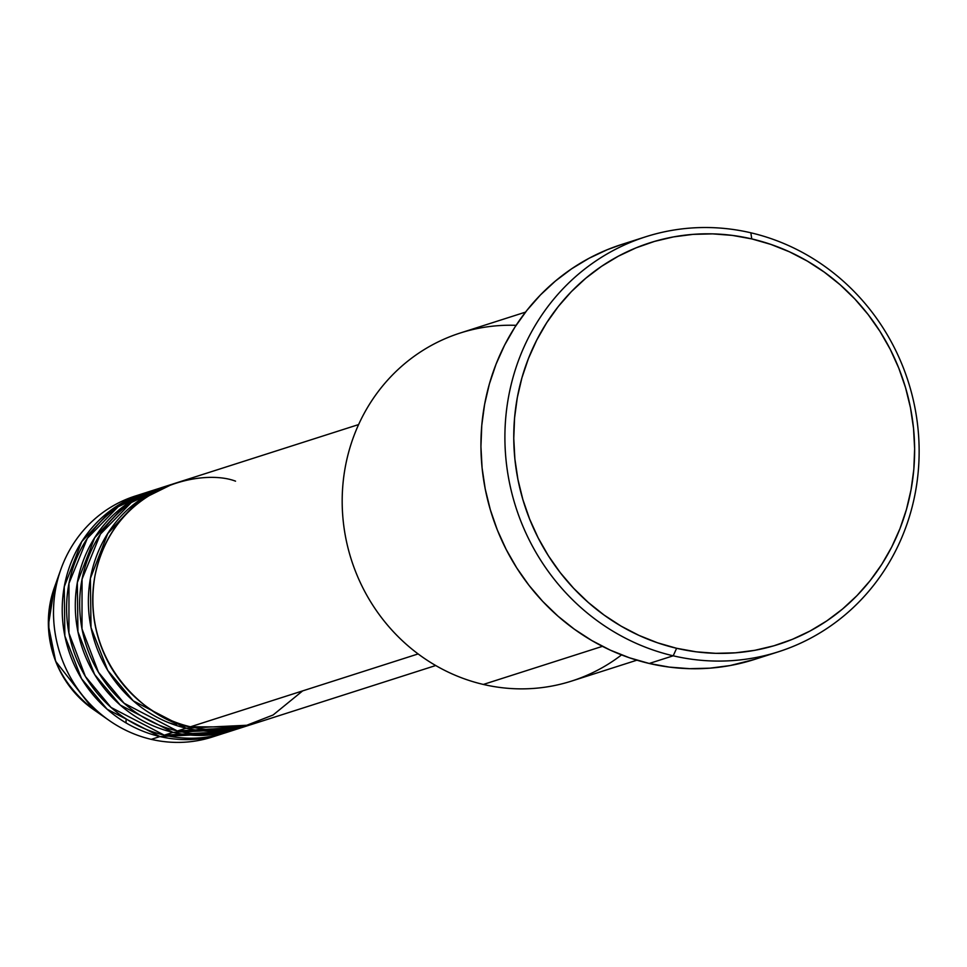 <?xml version="1.0" encoding="UTF-8"?>
<svg xmlns="http://www.w3.org/2000/svg" width="967" height="967" viewBox="0 0 967 967"><rect width="100%" height="100%" fill="white"/><g stroke="black" fill="none" stroke-linecap="round" stroke-linejoin="round"><path stroke-width="1.45" d="M235.537 481.167C201.885 468.161 113.163 485.857 94.863 576.38C79.79 667.653 154.998 723.654 190.451 726.797A126.496 119.606 72.3 0 0 251.553 724.464L435.718 665.526M247.189 725.854A126.496 119.606 -107.7 0 0 249.365 725.141L186.099 728.187L133.289 700.87L107.712 670.361L91.019 627.607L90.39 578.375L107.893 533.252L138.063 501.111L172.271 484.225A126.496 119.606 -107.7 0 0 170.083 484.89L161.368 487.682A126.496 119.606 72.3 0 0 79.947 612.74A126.496 119.606 72.3 0 0 177.384 730.979A126.496 119.606 72.3 0 0 238.474 728.647L247.189 725.854A126.496 119.606 -107.7 0 1 186.099 728.187L177.384 730.979L186.099 728.187A126.496 119.606 -107.7 0 1 88.662 609.959A126.496 119.606 -107.7 0 1 170.083 484.89M165.756 486.377L131.27 502.538L100.423 534.11L82.05 579.173L81.99 628.84L98.453 672.234L124.127 703.263L177.384 730.979L242.802 727.16M234.111 730.037A126.496 119.606 -107.7 0 0 236.286 729.323L173.02 732.37L120.222 705.052L94.645 674.543L77.94 631.789L77.324 582.557L94.814 537.434L124.985 505.294L159.192 488.408A126.496 119.606 -107.7 0 0 157.005 489.084L148.289 491.865A126.496 119.606 72.3 0 0 66.868 616.922A126.496 119.606 72.3 0 0 164.305 735.162A126.496 119.606 72.3 0 0 225.396 732.829L234.111 730.037A126.496 119.606 -107.7 0 1 173.02 732.37L164.305 735.162L173.02 732.37A126.496 119.606 -107.7 0 1 75.583 614.142A126.496 119.606 -107.7 0 1 157.005 489.084M169.334 722.941L176.453 724.851M152.677 490.559L118.192 506.72L87.344 538.293L68.983 583.355L68.923 633.022L85.374 676.417L111.048 707.445L164.305 735.162L229.735 731.342M221.044 734.219A126.496 119.606 -107.7 0 0 223.208 733.506L159.954 736.552L107.144 709.234L81.566 678.725L64.862 635.972L64.245 586.751L81.736 541.617L111.906 509.476L146.126 492.59A126.496 119.606 -107.7 0 0 143.938 493.267L135.223 496.059A126.496 119.606 72.3 0 0 53.789 621.116A126.496 119.606 72.3 0 0 151.227 739.344A126.496 119.606 72.3 0 0 212.329 737.011L221.044 734.219A126.496 119.606 -107.7 0 1 159.954 736.552L151.227 739.344L159.954 736.552A126.496 119.606 -107.7 0 1 62.504 618.324A126.496 119.606 -107.7 0 1 143.938 493.267M621.551 654.901A182.715 172.767 -107.7 0 1 483.343 684.443A182.715 172.767 72.3 0 0 571.582 681.082L636.902 660.183M645.618 236.806L621.648 244.47A217.853 205.995 72.3 0 0 481.421 459.845A217.853 205.995 72.3 0 0 649.232 663.471L673.201 655.807A217.853 205.995 -107.7 0 1 505.39 452.181A217.853 205.995 -107.7 0 1 645.618 236.806A217.853 205.995 -107.7 0 1 750.839 232.793L751.77 238.909A210.83 199.347 -107.7 0 1 911.083 489.604A210.83 199.347 -107.7 0 1 676.634 648.289L673.201 655.807A217.853 205.995 72.3 0 0 915.471 491.828A217.853 205.995 72.3 0 0 750.839 232.793A217.853 205.995 -107.7 0 1 918.65 436.407A217.853 205.995 -107.7 0 1 778.423 651.794A217.853 205.995 -107.7 0 1 673.201 655.807L649.232 663.471A217.853 205.995 72.3 0 0 754.453 659.458L778.423 651.794M418.131 653.934L190.451 726.797L418.131 653.934M602.429 646.343L483.343 684.443L602.429 646.343M216.656 735.536A126.496 119.606 -107.7 0 1 151.227 739.344A126.496 119.606 -107.7 0 1 109.331 720.572A126.496 119.606 -107.7 0 1 60.909 569.237A126.496 119.606 -107.7 0 1 139.611 494.741M109.331 720.572L93.158 709.282C53.294 677.42 40.336 636.927 54.297 587.815A101.535 95.999 72.3 0 0 93.158 709.282L55.675 661.319L48.386 625.226L54.297 587.815L60.909 569.237M751.77 238.909L732.285 235.392L712.631 233.869L693.001 234.377L673.564 236.891L654.514 241.399L636.056 247.854L618.336 256.195L601.547 266.336L585.833 278.194L571.364 291.635L558.273 306.539L546.681 322.773L536.697 340.166L528.429 358.552L521.938 377.759L517.309 397.594L514.577 417.877L513.767 438.414L514.879 458.999L517.925 479.427L522.857 499.516L529.626 519.061L538.172 537.894L548.41 555.807L560.256 572.645L573.576 588.226L588.262 602.429L604.145 615.097L621.092 626.12L638.945 635.379L657.512 642.789L676.634 648.289L696.107 651.806L715.761 653.329L735.404 652.822L754.84 650.308L773.878 645.799L792.348 639.344L810.068 631.004L826.858 620.862L842.559 609.005L857.04 595.563L870.131 580.659L881.723 564.426L891.707 547.032L899.975 528.647L906.454 509.44L911.083 489.604L913.827 469.309L914.637 448.785L913.513 428.2L910.479 407.772L905.547 387.682L898.778 368.125L890.232 349.305L879.982 331.391L868.148 314.553L854.816 298.96L840.142 284.769L824.247 272.102L807.3 261.078L789.459 251.819L770.88 244.409L751.77 238.909L750.839 232.793A217.853 205.995 72.3 0 0 508.569 396.76A217.853 205.995 72.3 0 0 673.201 655.807L676.634 648.289A210.83 199.347 -107.7 0 1 517.309 397.594A210.83 199.347 -107.7 0 1 751.77 238.909M754.623 659.397L730.049 665.562L709.959 668.161L689.664 668.681L669.357 667.109L649.232 663.471L629.481 657.802L610.286 650.138L591.84 640.565L574.325 629.179L557.911 616.088L542.741 601.426L528.973 585.313L516.741 567.919L506.152 549.401L497.316 529.952L490.329 509.754L485.229 488.988L482.086 467.871L480.937 446.609L481.771 425.395L484.6 404.436L489.387 383.935L496.083 364.088L504.629 345.086L514.94 327.112L526.918 310.347L540.456 294.935L555.409 281.046L571.642 268.79L588.988 258.31L607.3 249.691L621.817 244.421M525.516 312.123L460.207 333.023A182.715 172.767 72.3 0 0 342.596 513.67A182.715 172.767 72.3 0 0 483.343 684.443A182.715 172.767 -107.7 0 1 342.959 483.959A182.715 172.767 -107.7 0 1 516.088 325.335M358.612 424.573L174.447 483.5A126.496 119.606 72.3 0 0 93.013 608.557A126.496 119.606 72.3 0 0 190.451 726.797L242.233 727.015L273.093 715L302.647 690.897M126.266 718.964A7.023 1.994 -76.8 0 0 126.145 722.978M107.542 533.796L125.118 515.109M94.464 537.978L112.039 519.291"/></g></svg>
